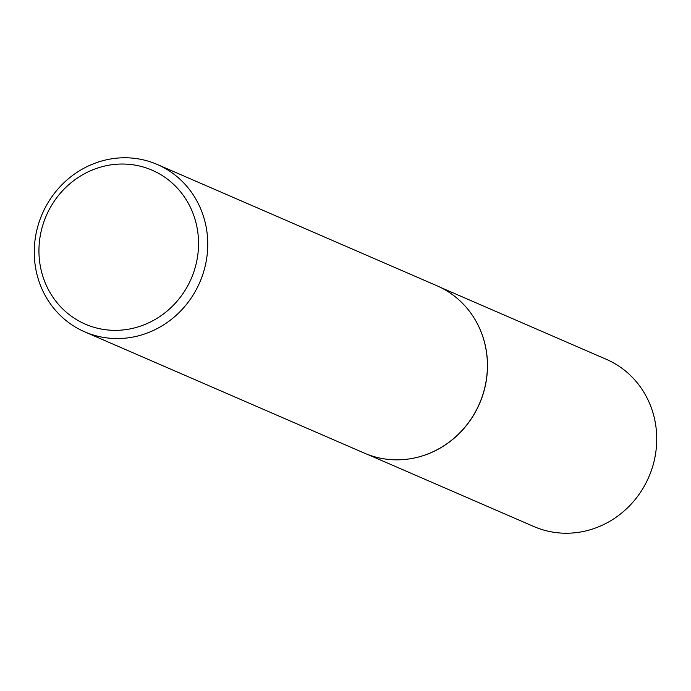 <?xml version="1.0" encoding="UTF-8"?>
<svg xmlns="http://www.w3.org/2000/svg" width="691" height="691" viewBox="0 0 691 691"><rect width="100%" height="100%" fill="white"/><g stroke="black" fill="none" stroke-linecap="round" stroke-linejoin="round"><path stroke-width="1.04" d="M471.098 313.515A91.117 85.788 113.4 0 1 471.141 313.576A91.117 85.788 113.4 0 1 487.198 358.223A91.117 85.788 113.4 0 1 408.036 459.092A91.117 85.788 113.4 0 1 407.958 459.1M440.452 287.387L606.335 359.329A91.117 85.788 113.4 0 1 656.45 431.625A91.117 85.788 113.4 0 1 533.832 526.525L367.94 454.574M157.298 164.484L436.962 285.772A91.212 85.874 113.4 0 1 471.055 313.446A91.212 85.874 113.4 0 1 487.129 358.137A91.212 85.874 113.4 0 1 407.889 459.109A91.212 85.874 113.4 0 1 364.382 453.132L84.708 331.844A91.212 85.874 113.4 0 1 34.55 259.479A91.212 85.874 113.4 0 1 157.298 164.484A91.212 85.874 113.4 0 1 207.455 236.849A91.212 85.874 113.4 0 1 84.708 331.844M198.282 236.78A83.913 79.007 -66.6 0 0 112.253 164.683A83.913 79.007 -66.6 0 0 39.206 257.596A83.913 79.007 -66.6 0 0 125.235 329.693A83.913 79.007 -66.6 0 0 198.282 236.78"/></g></svg>
